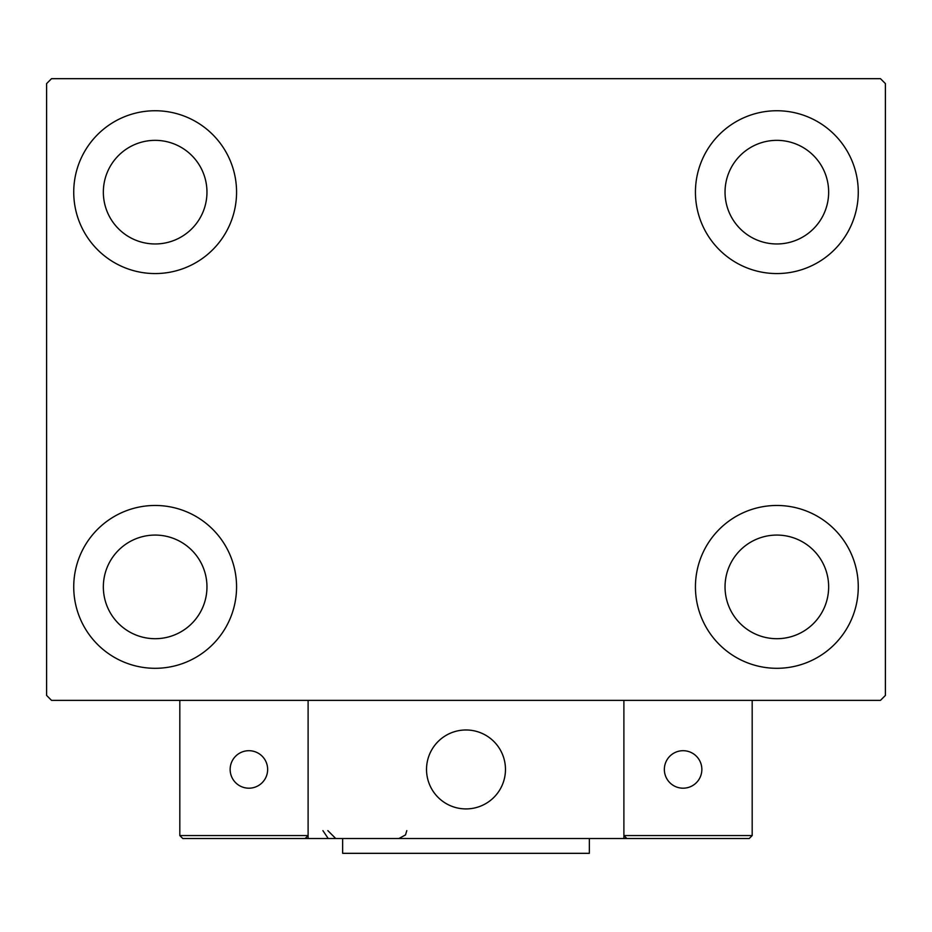 <?xml version="1.0" encoding="UTF-8"?>
<svg xmlns="http://www.w3.org/2000/svg" width="932" height="932" viewBox="0 0 932 932"><rect width="100%" height="100%" fill="white"/><g stroke="black" fill="none" stroke-linecap="round" stroke-linejoin="round"><path stroke-width="1.4" d="M73.733 586.88A81.41 81.41 0 0 1 155.155 505.47A81.41 81.41 0 0 1 236.565 586.88A81.41 81.41 0 0 1 155.155 668.302A81.41 81.41 0 0 1 73.733 586.88M695.435 192.155A81.41 81.41 0 0 1 776.845 110.745A81.41 81.41 0 0 1 858.267 192.155A81.41 81.41 0 0 1 776.845 273.565A81.41 81.41 0 0 1 695.435 192.155M695.435 586.88A81.41 81.41 0 0 1 776.845 505.47A81.41 81.41 0 0 1 858.267 586.88A81.41 81.41 0 0 1 776.845 668.302A81.41 81.41 0 0 1 695.435 586.88M73.733 192.155A81.41 81.41 0 0 1 155.155 110.745A81.41 81.41 0 0 1 236.565 192.155A81.41 81.41 0 0 1 155.155 273.565A81.41 81.41 0 0 1 73.733 192.155M103.347 192.155A51.808 51.808 0 0 1 155.155 140.348A51.808 51.808 0 0 1 206.962 192.155A51.808 51.808 0 0 1 155.155 243.963A51.808 51.808 0 0 1 103.347 192.155M725.038 586.88A51.808 51.808 0 0 1 776.845 535.073A51.808 51.808 0 0 1 828.653 586.88A51.808 51.808 0 0 1 776.845 638.7A51.808 51.808 0 0 1 725.038 586.88M725.038 192.155A51.808 51.808 0 0 1 776.845 140.348A51.808 51.808 0 0 1 828.653 192.155A51.808 51.808 0 0 1 776.845 243.963A51.808 51.808 0 0 1 725.038 192.155M103.347 586.88A51.808 51.808 0 0 1 155.155 535.073A51.808 51.808 0 0 1 206.962 586.88A51.808 51.808 0 0 1 155.155 638.7A51.808 51.808 0 0 1 103.347 586.88M880.46 78.672L51.54 78.672L46.6 83.6L46.6 695.435L51.54 700.375L880.46 700.375L885.4 695.435L885.4 83.6L880.46 78.672M426.53 769.448A39.47 39.47 0 0 1 466 729.977A39.47 39.47 0 0 1 505.47 769.448A39.47 39.47 0 0 1 466 808.918A39.47 39.47 0 0 1 426.53 769.448M623.892 838.52L308.108 838.52L308.108 700.375L623.892 700.375L623.892 838.52L626.852 838.52L623.892 835.561L623.892 700.375L752.182 700.375L752.182 835.561L749.223 838.52L626.852 838.52L623.892 835.561L752.182 835.561L749.223 838.52L666.322 838.52M472.699 808.347A39.47 39.47 0 0 0 504.899 762.749A39.47 39.47 0 0 0 459.301 730.548A39.47 39.47 0 0 0 427.101 776.146A39.47 39.47 0 0 0 472.699 808.347M308.108 838.52L182.777 838.52L179.818 835.561L179.818 700.375M308.108 835.561L305.148 838.52L308.108 835.561L179.818 835.561L182.777 838.52M664.353 769.448A18.745 18.745 0 0 0 683.098 788.192A18.745 18.745 0 0 0 701.854 769.448A18.745 18.745 0 0 0 683.098 750.703A18.745 18.745 0 0 0 664.353 769.448M248.902 788.192A18.745 18.745 0 0 0 267.647 769.448A18.745 18.745 0 0 0 248.902 750.703A18.745 18.745 0 0 0 230.146 769.448A18.745 18.745 0 0 0 248.902 788.192M589.35 838.52L589.35 853.328L342.65 853.328L342.65 838.52M322.915 830.633L327.843 837.95M327.843 830.633L335.741 838.52M406.795 830.633L405.525 834.909L398.896 838.52"/></g></svg>
